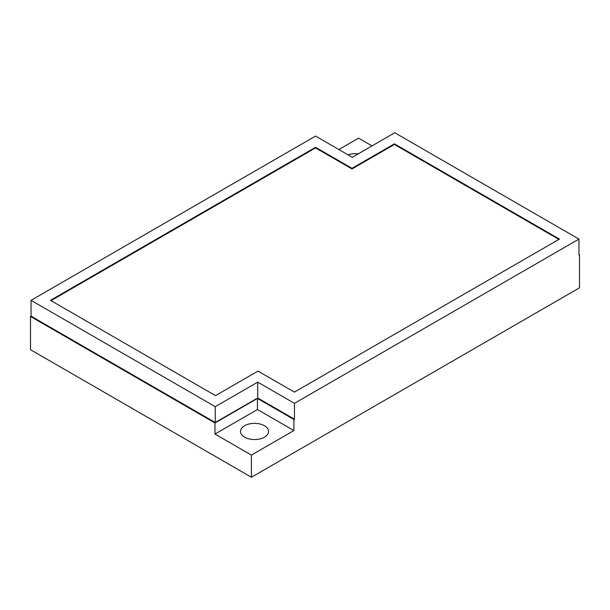<?xml version="1.0" encoding="UTF-8"?>
<svg xmlns="http://www.w3.org/2000/svg" width="610" height="610" viewBox="0 0 610 610"><rect width="100%" height="100%" fill="white"/><g stroke="black" fill="none" stroke-linecap="round" stroke-linejoin="round"><path stroke-width="0.91" d="M358.245 153.834A14.03 8.098 0 0 0 348.112 154.871M338.847 149.526L358.581 138.135L372.016 145.889M215.238 406.672L257.717 382.142L294.447 403.347L578.951 239.089L394.762 132.751L352.283 157.281L315.553 136.076L31.049 300.333L215.238 406.672L215.238 422.494L31.049 316.155L31.049 300.333M31.049 316.155L30.5 316.476L30.5 349.705L251.419 477.249L579.5 287.829L579.5 254.599L578.951 254.286M578.951 239.089L578.951 254.919L579.5 254.599M30.5 316.476L214.964 422.974L257.443 398.444L293.898 419.489L294.447 419.169L257.717 397.972L215.238 422.494M294.447 403.347L294.447 419.169M251.419 455.091L293.898 430.568L257.443 409.524L214.964 434.046L251.419 455.091L251.419 477.249M293.898 419.489L293.898 430.568M50.455 300.333L215.513 395.623L257.992 371.101L294.394 392.116L559.439 239.089L394.434 143.83L352.008 168.322L315.553 147.277L50.455 300.333M257.717 382.142L257.717 397.972M315.553 147.277L315.553 147.91L51.004 300.646M352.008 168.322L352.008 168.955L315.553 147.91M394.434 143.83L394.434 144.463L352.008 168.955M558.89 239.41L394.434 144.463M257.443 409.524L257.443 398.444M264.465 425.727A14.03 8.098 180 0 1 268.575 431.453A14.03 8.098 180 0 1 259.913 438.941A14.03 8.098 180 0 1 244.618 437.179A14.03 8.098 180 0 1 240.508 431.453A14.03 8.098 180 0 1 249.17 423.965A14.03 8.098 180 0 1 264.465 425.727M214.964 434.046L214.964 422.974"/></g></svg>
